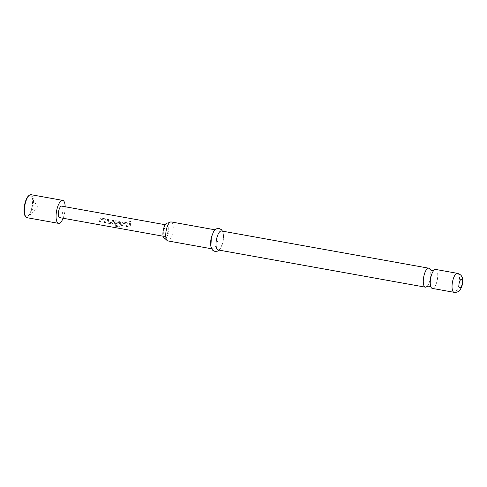<?xml version="1.0" encoding="UTF-8"?>
<svg xmlns="http://www.w3.org/2000/svg" width="487" height="487" viewBox="0 0 487 487"><rect width="100%" height="100%" fill="white"/><g stroke="black" fill="none" stroke-linecap="round" stroke-linejoin="round"><path stroke-width="0.37" stroke-dasharray="2.44 1.83" d="M130.187 222.662C129.311 222.023 129.323 221.567 130.212 221.293C131.125 221.889 131.119 222.346 130.187 222.662L130.23 222.632C129.359 221.987 129.365 221.524 130.254 221.238C131.173 221.847 131.167 222.309 130.23 222.632L130.187 222.662M129.658 221.457L130.254 221.238L129.658 221.451M426.983 286.447A9.637 3.403 100.2 0 0 427.002 286.435A9.637 3.403 100.2 0 0 430.076 279.757A9.637 3.403 100.2 0 0 430.051 269.451A9.637 3.403 100.2 0 0 430.039 269.427M31.679 208.351A10.513 3.713 100.2 0 0 31.466 196.748A10.513 3.713 100.2 0 0 25.044 203.803A10.513 3.713 100.2 0 0 24.636 213.775A10.513 3.713 100.2 0 0 28.021 215.905A10.513 3.713 100.2 0 0 31.679 208.351M28.721 195.707A11.091 3.92 -79.8 0 1 32.3 197.953A11.091 3.92 -79.8 0 1 31.868 208.479A11.091 3.92 -79.8 0 1 25.093 215.924M26.84 217.665A11.676 4.127 100.2 0 0 32.586 208.698A11.676 4.127 100.2 0 0 30.967 194.678M63.109 218.249A11.676 4.127 100.2 0 0 64.308 214.396A11.676 4.127 100.2 0 0 65.173 206.756M171.187 221.938A9.637 3.403 -79.8 0 1 172.526 233.504A9.637 3.403 -79.8 0 1 167.784 240.901M164.606 238.551A7.883 2.782 100.2 0 0 168.49 232.5A7.883 2.782 100.2 0 0 167.394 223.034M435.707 269.445A9.637 3.403 -79.8 0 1 437.046 281.011A9.637 3.403 -79.8 0 1 432.298 288.407M221.469 230.966A9.637 3.403 -79.8 0 1 222.803 242.538A9.637 3.403 -79.8 0 1 218.06 249.934M211.346 237.4A9.637 3.403 -79.8 0 1 216.088 230.004A9.637 3.403 -79.8 0 1 217.427 241.57A9.637 3.403 -79.8 0 1 212.685 248.967L211.668 248.784M59.591 217.616A5.838 2.064 100.2 0 0 62.464 213.136A5.838 2.064 100.2 0 0 61.654 206.123M106.148 220.118A5.838 2.064 100.2 0 1 105.971 220.946A5.838 2.064 100.2 0 1 105.411 222.772L104.279 222.565A5.838 2.064 100.2 0 0 104.839 220.745A5.838 2.064 100.2 0 0 104.985 220.075L101.186 219.393A5.838 2.064 100.2 0 1 101.04 220.063A5.838 2.064 100.2 0 1 100.48 221.883L99.354 221.682A5.838 2.064 100.2 0 0 99.914 219.856A5.838 2.064 100.2 0 0 100.085 219.028L101.308 218.091L105.259 218.803L106.105 220.112A5.722 2.021 100.2 0 1 105.387 222.705L104.255 222.504A5.722 2.021 100.2 0 0 104.949 220.063L101.144 219.381A5.722 2.021 100.2 0 1 100.456 221.822L99.324 221.622A5.722 2.021 100.2 0 0 100.048 219.022L101.266 218.109L105.216 218.815L106.105 220.112M108.723 219.424A5.838 2.064 100.2 0 1 108.382 221.378A5.838 2.064 100.2 0 1 108.205 222.048L112.004 222.729A5.838 2.064 100.2 0 0 112.18 222.06A5.838 2.064 100.2 0 0 112.521 220.106L113.654 220.313A5.838 2.064 100.2 0 1 113.307 222.267A5.838 2.064 100.2 0 1 113.094 223.083L111.693 223.898L107.743 223.186L107.073 222.717L107.03 221.993A5.838 2.064 100.2 0 0 107.25 221.177A5.838 2.064 100.2 0 0 107.59 219.223L108.68 219.436A5.722 2.021 100.2 0 1 108.175 222.005L111.973 222.687A5.722 2.021 100.2 0 0 112.479 220.124L113.605 220.325A5.722 2.021 100.2 0 1 113.057 223.04L111.669 223.837L107.718 223.125L107.043 222.656L107 221.95A5.722 2.021 100.2 0 0 107.548 219.235L108.68 219.436M113.684 225.116A5.838 2.064 100.2 0 0 114.591 222.492A5.838 2.064 100.2 0 0 114.762 221.664L115.985 220.727L119.936 221.439L120.825 222.754A5.838 2.064 100.2 0 1 120.648 223.582A5.838 2.064 100.2 0 1 120.429 224.397L119.035 225.219L115.796 224.635A5.838 2.064 100.2 0 0 116.162 223.551L119.467 224.069A5.838 2.064 100.2 0 0 119.644 223.405A5.838 2.064 100.2 0 0 119.79 222.736L115.985 222.054A5.838 2.064 100.2 0 1 115.839 222.717A5.838 2.064 100.2 0 1 114.993 225.219L119.504 226.096A5.838 2.064 100.2 0 1 119.053 226.912L114.311 226.059L113.684 225.116M128.16 224.075A5.838 2.064 100.2 0 1 127.99 224.903A5.838 2.064 100.2 0 1 127.43 226.723L126.297 226.522A5.838 2.064 100.2 0 0 126.857 224.696A5.838 2.064 100.2 0 0 127.004 224.032L123.199 223.35A5.838 2.064 100.2 0 1 123.059 224.014A5.838 2.064 100.2 0 1 122.499 225.84L121.366 225.633A5.838 2.064 100.2 0 0 121.927 223.813A5.838 2.064 100.2 0 0 122.103 222.985L123.321 222.048L127.277 222.754L128.124 224.063A5.722 2.021 100.2 0 1 127.399 226.662L126.273 226.461A5.722 2.021 100.2 0 0 126.961 224.02L123.162 223.338A5.722 2.021 100.2 0 1 122.468 225.779L121.342 225.572A5.722 2.021 100.2 0 0 122.06 222.973L123.278 222.06L127.229 222.772L128.124 224.063M130.735 223.381A5.838 2.064 100.2 0 1 130.394 225.335A5.838 2.064 100.2 0 1 129.834 227.155L128.708 226.954A5.838 2.064 100.2 0 0 129.268 225.128A5.838 2.064 100.2 0 0 129.609 223.174L130.693 223.393A5.722 2.021 100.2 0 1 129.81 227.094L128.684 226.893A5.722 2.021 100.2 0 0 129.566 223.192L130.693 223.393M167.845 232.055A5.838 2.064 -79.8 0 1 164.965 236.542A5.838 2.064 -79.8 0 1 164.156 229.529A5.838 2.064 -79.8 0 1 167.029 225.049A5.838 2.064 -79.8 0 1 167.845 232.055M122.882 222.066L123.321 222.048L122.882 222.066M119.053 226.912L114.305 225.968L113.666 225.037A5.722 2.021 100.2 0 0 114.725 221.658L115.547 220.745L119.936 221.439M100.87 218.109L101.308 218.091L100.87 218.109M119.893 221.451L120.825 222.754M120.782 222.748A5.722 2.021 100.2 0 1 120.399 224.361L120.429 224.397M120.399 224.361L119.035 225.219M119.011 225.152L115.796 224.635M115.772 224.574A5.722 2.021 100.2 0 0 116.131 223.515L116.162 223.551M116.131 223.515L119.37 224.13M119.437 224.032A5.722 2.021 100.2 0 0 119.747 222.723L119.79 222.736M119.686 222.632L116.076 221.987M115.949 222.042A5.722 2.021 100.2 0 1 114.975 225.146L114.993 225.219M115.017 225.219L119.504 226.096M119.047 226.82A5.722 2.021 100.2 0 0 119.485 226.023M457.488 273.353A9.637 3.403 -79.8 0 1 458.827 284.925A9.637 3.403 -79.8 0 1 454.085 292.322M28.021 215.905L38.041 207.815L31.466 196.748M219.077 250.117L220.66 248.108L222.803 242.544L223.466 238.259L223.283 233.657L222.48 231.148M163.127 236.213L164.965 236.542M165.19 224.72L167.029 225.049M216.088 230.004L215.071 229.821"/><path stroke-width="0.73" d="M430.051 269.451L430.039 269.427A9.637 3.403 100.2 0 0 428.737 268.191A9.637 3.403 100.2 0 0 423.994 275.587A9.637 3.403 100.2 0 0 425.334 287.16A9.637 3.403 100.2 0 0 426.983 286.447L429.126 286.058L431.001 287.178M25.458 216.538L25.093 215.924A11.091 3.92 -79.8 0 1 24.861 203.676A11.091 3.92 -79.8 0 1 28.721 195.707L29.281 195.257A11.676 4.127 100.2 0 0 25.214 203.645A11.676 4.127 100.2 0 0 25.458 216.538A11.676 4.127 100.2 0 0 26.84 217.665L58.556 223.363A11.676 4.127 100.2 0 0 63.109 218.249M65.173 206.756A11.676 4.127 100.2 0 0 62.689 200.376A11.676 4.127 100.2 0 0 56.936 209.343A11.676 4.127 100.2 0 0 58.556 223.363M211.668 248.784L167.784 240.901A9.637 3.403 -79.8 0 1 166.469 239.647A9.637 3.403 -79.8 0 1 166.444 229.334A9.637 3.403 -79.8 0 1 169.519 222.662A9.637 3.403 -79.8 0 1 171.187 221.938L215.071 229.821M169.537 222.644L167.394 223.034A7.883 2.782 100.2 0 0 163.51 229.091A7.883 2.782 100.2 0 0 164.606 238.551L166.481 239.671M432.298 288.407A9.637 3.403 -79.8 0 1 430.989 287.147A9.637 3.403 -79.8 0 1 430.965 276.841A9.637 3.403 -79.8 0 1 434.039 270.163A9.637 3.403 -79.8 0 1 435.707 269.445L457.488 273.353A9.637 3.403 -79.8 0 0 452.746 280.755A9.637 3.403 -79.8 0 0 454.085 292.322L432.298 288.407M425.334 287.16L218.06 249.934A9.637 3.403 -79.8 0 1 216.721 238.368A9.637 3.403 -79.8 0 1 221.469 230.966L428.737 268.191M212.685 248.967A9.637 3.403 -79.8 0 1 211.346 237.4M165.19 224.72L61.654 206.123A5.838 2.064 100.2 0 0 58.781 210.609A5.838 2.064 100.2 0 0 59.591 217.616L163.127 236.213M62.689 200.376L30.967 194.678A11.676 4.127 100.2 0 0 29.281 195.257M462.011 284.651A4.377 1.546 -79.8 0 1 459.625 287.92A4.377 1.546 -79.8 0 1 459.241 282.758A4.377 1.546 -79.8 0 1 461.627 279.495A4.377 1.546 -79.8 0 1 462.011 284.651M430.039 269.427L431.914 270.541L434.057 270.145M454.085 292.322C457.427 292.62 458.845 291.068 458.754 291.171C459.424 291.445 460.599 289.388 462.279 285.005C462.881 280.689 462.827 278.126 462.108 277.31C461.542 276.488 461.84 274.924 457.488 273.353M222.48 231.148L221.439 229.687L219.126 228.47L216.593 228.799L214.828 230.059L213.47 231.861L211.346 237.394L210.883 246.373L211.541 248.522L212.709 250.245L215.023 251.462L217.555 251.14L219.077 250.117"/></g></svg>
